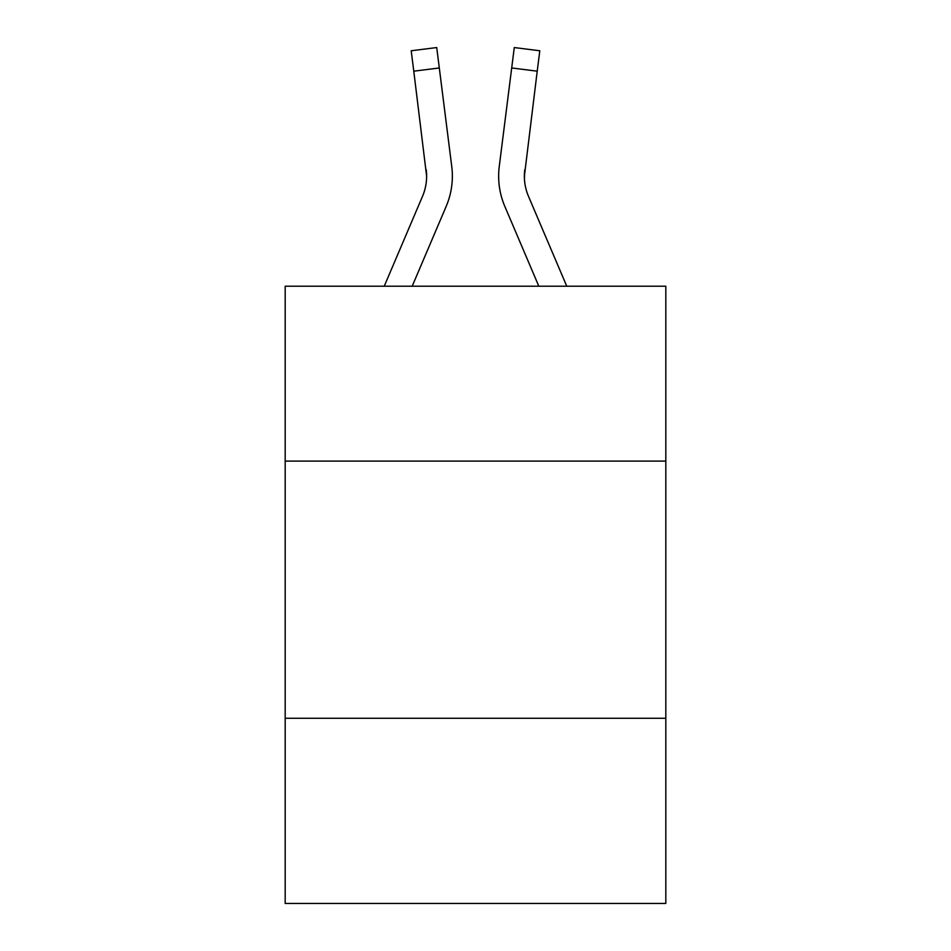 <?xml version="1.0" encoding="UTF-8"?>
<svg xmlns="http://www.w3.org/2000/svg" width="951" height="951" viewBox="0 0 951 951"><rect width="100%" height="100%" fill="white"/><g stroke="black" fill="none" stroke-linecap="round" stroke-linejoin="round"><path stroke-width="1.43" d="M665.819 461.092L665.819 286.215L285.181 286.215L285.181 461.092L665.819 461.092L665.819 903.45L285.181 903.45L285.181 461.092M665.819 718.278L285.181 718.278M412.187 286.215L446.185 206.367A77.15 77.15 -21.3 0 0 451.749 166.473L439.303 67.961L413.78 71.182L411.201 50.772L436.723 47.55L439.303 67.961M384.24 286.215L422.529 196.286A51.437 51.437 -38.7 0 0 426.63 176.232L413.78 71.182M452.26 179.882L452.355 176.482L452.26 179.882M451.356 163.382L451.749 166.473M566.76 286.215L528.471 196.286A51.437 51.437 38.7 0 1 524.37 176.232L537.22 71.182L511.697 67.961L514.277 47.55L539.799 50.772L537.22 71.182M538.813 286.215L504.815 206.367A77.15 77.15 21.3 0 1 499.251 166.473L511.697 67.961M524.429 178.657L524.774 169.694A51.437 51.437 21.3 0 0 528.471 196.286A51.437 51.437 21.3 0 1 524.37 176.232A51.437 51.437 21.3 0 0 528.471 196.286A51.437 51.437 21.3 0 1 524.37 176.232A51.437 51.437 21.3 0 0 528.471 196.286A51.437 51.437 21.3 0 1 524.37 176.232M422.529 196.286A51.437 51.437 -21.3 0 0 426.63 176.244A51.437 51.437 -21.3 0 1 422.529 196.286A51.437 51.437 -21.3 0 0 426.63 176.244A51.437 51.437 -21.3 0 1 422.529 196.286A51.437 51.437 -21.3 0 0 426.63 176.244L426.226 169.694A51.437 51.437 -21.3 0 1 422.529 196.286M452.355 176.101L452.26 179.905L452.355 176.101M498.74 179.905L498.645 176.101M499.251 166.473L499.644 163.382M411.201 50.772L436.723 47.55M514.277 47.55L539.799 50.772"/></g></svg>
